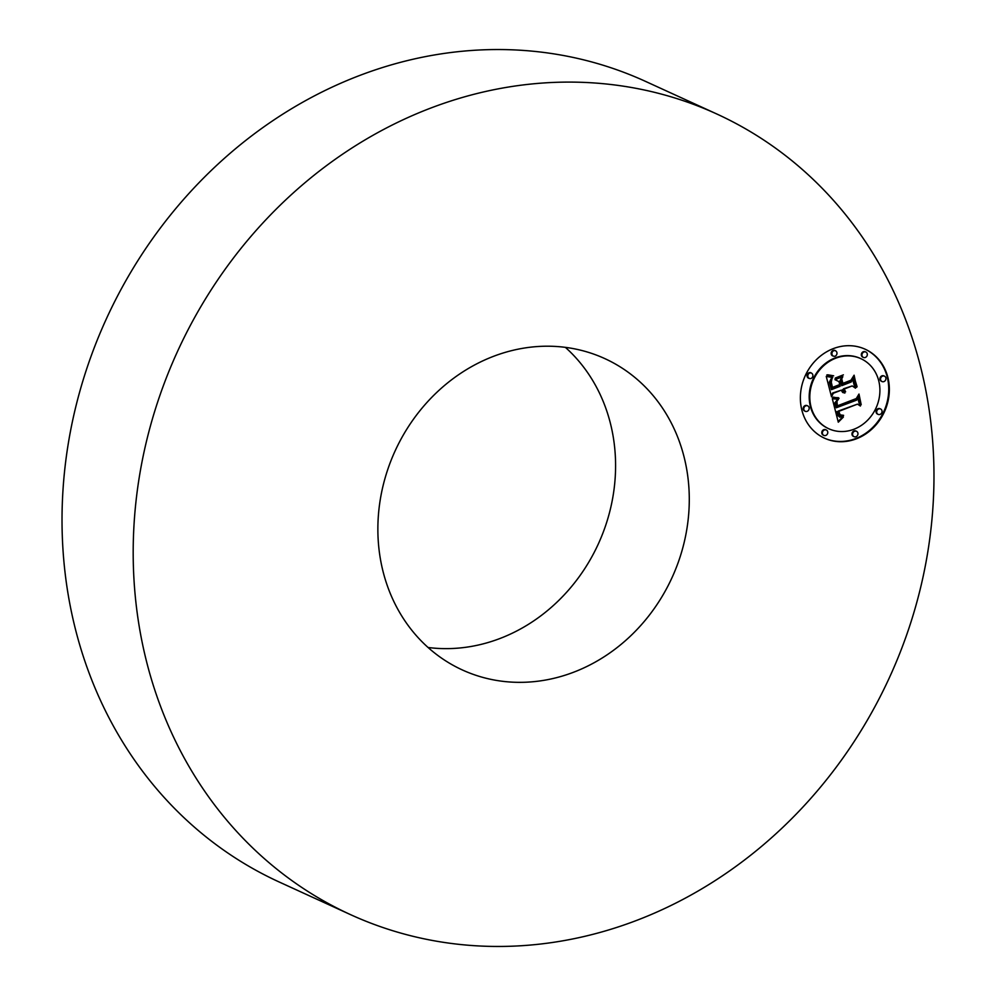 <?xml version="1.0" encoding="UTF-8"?>
<svg xmlns="http://www.w3.org/2000/svg" width="996" height="996" viewBox="0 0 996 996"><rect width="100%" height="100%" fill="white"/><g stroke="black" fill="none" stroke-linecap="round" stroke-linejoin="round"><path stroke-width="1.49" d="M350.455 914.602L279.291 882.045A440.22 391.54 -65.4 0 1 87.001 367.947A440.22 391.54 -65.4 0 1 555.656 54.158A440.22 391.54 -65.4 0 1 645.545 81.398L716.709 113.955A440.22 391.54 -65.4 0 1 908.999 628.053A440.22 391.54 -65.4 0 1 440.344 941.843A440.22 391.54 -65.4 0 1 350.455 914.602A440.22 391.54 -65.4 0 1 158.165 400.504A440.22 391.54 -65.4 0 1 626.82 86.714A440.22 391.54 -65.4 0 1 716.709 113.955M565.379 347.355A171.2 152.264 -65.4 0 1 598.347 543.903A171.2 152.264 -65.4 0 1 428.081 647.487M569.837 348.002A171.2 152.264 -65.4 0 1 604.796 358.597A171.2 152.264 -65.4 0 1 679.571 558.519A171.2 152.264 -65.4 0 1 497.328 680.554A171.2 152.264 -65.4 0 1 462.368 669.959A171.2 152.264 -65.4 0 1 387.581 470.025A171.2 152.264 -65.4 0 1 569.837 348.002M833.204 348.662A48.916 43.5 114.6 0 0 800.61 392.934A48.916 43.5 114.6 0 0 824.514 438.19A48.916 43.5 114.6 0 0 856.51 438.763A48.916 43.5 114.6 0 0 889.104 394.503A48.916 43.5 114.6 0 0 865.2 349.235A48.916 43.5 114.6 0 0 833.204 348.662M824.202 438.053A48.916 43.5 114.6 0 0 855.9 438.489A48.916 43.5 114.6 0 0 888.469 394.404A48.916 43.5 114.6 0 0 864.902 349.098M860.581 358.535A38.533 34.275 114.6 0 0 860.283 358.398A38.533 34.275 114.6 0 0 835.071 357.938A38.533 34.275 114.6 0 0 809.387 392.822A38.533 34.275 114.6 0 0 828.211 428.479A38.533 34.275 114.6 0 0 828.523 428.616M807.395 405.77A2.963 2.639 114.6 0 0 803.187 408.26A2.963 2.639 114.6 0 0 804.942 411.111M835.358 350.629A2.963 2.639 114.6 0 0 831.15 353.119A2.963 2.639 114.6 0 0 832.917 355.983M811.267 372.94A2.963 2.639 114.6 0 0 807.059 375.43A2.963 2.639 114.6 0 0 808.827 378.281M884.162 376.04A2.963 2.639 114.6 0 0 879.941 378.53A2.963 2.639 114.6 0 0 881.709 381.381M865.549 351.912A2.963 2.639 114.6 0 0 861.341 354.402A2.963 2.639 114.6 0 0 863.109 357.265M856.187 431.168A2.963 2.639 114.6 0 0 851.978 433.658A2.963 2.639 114.6 0 0 853.746 436.522M825.995 429.886A2.963 2.639 114.6 0 0 821.787 432.376A2.963 2.639 114.6 0 0 823.555 435.24M880.277 408.87A2.963 2.639 114.6 0 0 876.069 411.36A2.963 2.639 114.6 0 0 877.837 414.212M854.033 429.214A38.533 34.275 114.6 0 0 879.717 394.341A38.533 34.275 114.6 0 0 860.893 358.672A38.533 34.275 114.6 0 0 835.681 358.224A38.533 34.275 114.6 0 0 809.997 393.096A38.533 34.275 114.6 0 0 828.821 428.766A38.533 34.275 114.6 0 0 854.033 429.214M832.32 398.724L838.296 422.192L843.375 417.087L839.242 416.764L837.412 411.896L838.383 411.759L840.151 415.693L843.301 415.955L843.6 415.332L840.114 414.884L838.819 411.348L857.481 404.127L860.395 406.032L858.066 397.031L856.622 400.143L836.229 407.787L835.582 402.795L838.433 399.334L832.32 398.724M833.291 397.118L832.731 397.578L834.075 397.964L839.055 398.288L833.291 397.118M837.063 401.475L836.316 402.969L837.026 406.654L856.572 399.085L858.764 395.337L861.204 404.762L858.988 394.055L856.274 398.549L837.399 405.833L836.901 401.4M826.257 376.426L831.536 396.869L833.279 393.271L841.197 390.208L842.616 392.387L844.869 393.071L842.765 389.598L843.649 389.249L845.629 391.814L844.16 389.05L852.227 385.925L855.489 388.191L852.999 378.53L851.207 381.991L841.745 385.651L840.587 381.144L842.84 376.637L834.984 379.675L838.968 381.605L839.74 384.568L832.494 387.382L831.274 382.24L831.909 379.14L830.826 382.078L832.108 388.067L839.865 385.066L840.176 386.261L831.399 389.673L830.004 381.655L832.718 377.484L826.257 376.426M827.776 374.795L826.792 374.969L830.266 376.189L833.677 375.816L827.776 374.795M843.375 374.845L835.121 378.605L843.375 374.845M842.89 383.348L841.844 379.314L842.504 384.045L851.269 380.646L853.896 376.488L856.685 387.282L854.107 375.193L850.92 380.248L842.89 383.348L841.495 380.061M831.287 395.86L832.668 392.997L841.197 390.208M842.927 392.598L844.521 392.536L842.267 389.922L843.649 389.249M845.056 391.478L843.55 388.776L852.227 385.925M854.842 387.743L852.638 379.227M841.745 385.651L839.977 380.87L841.919 376.998M832.494 387.382L831.299 385.253M831.971 387.606L839.865 385.066M831.399 389.673L829.332 382.115L831.872 377.459M838.097 421.457L842.392 417.349M839.989 417.262L837.997 415.668L836.802 411.622L838.383 411.759L838.209 411.074L857.481 404.127M840.288 415.768L843.102 415.457M840.873 415.444L838.62 412.718M859.747 405.609L857.718 397.778M836.229 407.787L834.897 402.807L837.661 399.359M835.258 378.044L842.628 375.143M832.756 397.504L838.458 397.703M826.929 375.031L832.967 375.853M836.889 406.194L856.062 398.624M860.967 403.853L858.614 394.677M837.399 405.833L837.138 405.011M842.392 383.572L850.684 380.335M857.058 386.597L853.734 375.791M807.183 411.311A2.963 2.639 114.6 0 0 807.706 405.882A2.963 2.639 114.6 0 0 805.241 411.273A2.963 2.639 114.6 0 0 807.183 411.311M835.146 356.17A2.963 2.639 114.6 0 0 833.739 350.716A2.963 2.639 114.6 0 0 835.146 356.17M811.055 378.48A2.963 2.639 114.6 0 0 809.648 373.027A2.963 2.639 114.6 0 0 811.055 378.48M883.95 381.58A2.963 2.639 114.6 0 0 882.531 376.115A2.963 2.639 114.6 0 0 883.95 381.58M865.337 357.464A2.963 2.639 114.6 0 0 863.93 351.999A2.963 2.639 114.6 0 0 865.337 357.464M854.568 431.256A2.963 2.639 114.6 0 0 855.975 436.721A2.963 2.639 114.6 0 0 854.568 431.256M824.377 429.973A2.963 2.639 114.6 0 0 825.784 435.439A2.963 2.639 114.6 0 0 824.377 429.973M878.659 408.945A2.963 2.639 114.6 0 0 880.066 414.411A2.963 2.639 114.6 0 0 878.659 408.945"/></g></svg>
